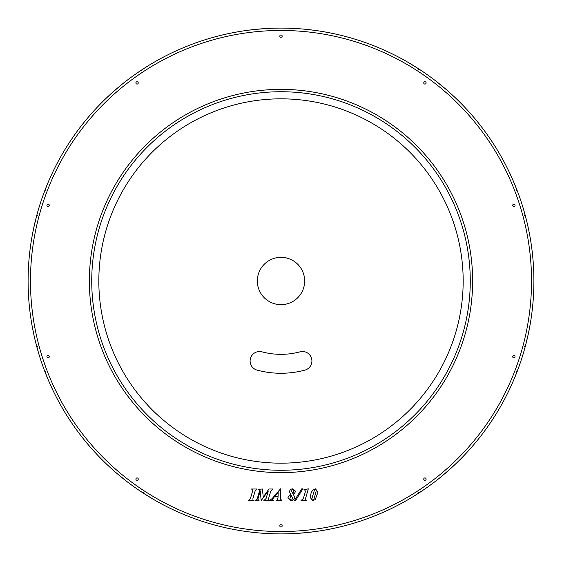 <?xml version="1.0" encoding="UTF-8"?>
<svg xmlns="http://www.w3.org/2000/svg" width="562" height="562" viewBox="0 0 562 562"><rect width="100%" height="100%" fill="white"/><g stroke="black" fill="none" stroke-linecap="round" stroke-linejoin="round"><path stroke-width="0.84" d="M136.376 480.053A1.18 1.18 0 0 1 136.116 478.403A1.18 1.18 0 0 1 137.767 478.143A1.18 1.18 0 0 1 138.027 479.793A1.18 1.18 0 0 1 136.376 480.053M46.997 357.032A1.18 1.18 0 0 1 47.756 355.542A1.18 1.18 0 0 1 49.245 356.301A1.18 1.18 0 0 1 48.487 357.79A1.18 1.18 0 0 1 46.997 357.032M46.997 204.968A1.18 1.18 0 0 1 48.487 204.21A1.18 1.18 0 0 1 49.245 205.699A1.18 1.18 0 0 1 47.756 206.458A1.18 1.18 0 0 1 46.997 204.968M136.376 81.947A1.18 1.18 0 0 1 138.027 82.207A1.18 1.18 0 0 1 137.767 83.857A1.18 1.18 0 0 1 136.116 83.597A1.18 1.18 0 0 1 136.376 81.947M281 34.956A1.18 1.18 0 0 1 282.18 36.137A1.18 1.18 0 0 1 281 37.317A1.18 1.18 0 0 1 279.82 36.137A1.18 1.18 0 0 1 281 34.956M425.624 81.947A1.18 1.18 0 0 1 425.884 83.597A1.18 1.18 0 0 1 424.233 83.857A1.18 1.18 0 0 1 423.973 82.207A1.18 1.18 0 0 1 425.624 81.947M515.003 204.968A1.18 1.18 0 0 1 514.244 206.458A1.18 1.18 0 0 1 512.755 205.699A1.18 1.18 0 0 1 513.513 204.21A1.18 1.18 0 0 1 515.003 204.968M515.003 357.032A1.18 1.18 0 0 1 513.513 357.79A1.18 1.18 0 0 1 512.755 356.301A1.18 1.18 0 0 1 514.244 355.542A1.18 1.18 0 0 1 515.003 357.032M425.624 480.053A1.18 1.18 0 0 1 423.973 479.793A1.18 1.18 0 0 1 424.233 478.143A1.18 1.18 0 0 1 425.884 478.403A1.18 1.18 0 0 1 425.624 480.053M281 527.044A1.18 1.18 0 0 1 279.82 525.863A1.18 1.18 0 0 1 281 524.683A1.18 1.18 0 0 1 282.18 525.863A1.18 1.18 0 0 1 281 527.044M281 28.1A252.9 252.9 0 0 1 533.9 281A252.9 252.9 0 0 1 281 533.9A252.9 252.9 0 0 1 28.1 281A252.9 252.9 0 0 1 281 28.1A252.9 252.9 0 0 0 28.1 281A252.9 252.9 0 0 0 281 533.9M281 470.268A189.268 189.268 0 0 0 470.268 281A189.268 189.268 0 0 0 281 91.732A189.268 189.268 0 0 0 91.732 281A189.268 189.268 0 0 0 281 470.268A189.268 189.268 0 0 1 91.732 281A189.268 189.268 0 0 1 281 91.732M514.63 377.826L519.218 365.918M525.4 346.023L525.175 346.866C528.702 333.779 531.245 318.654 528.519 332.901L528.758 331.735L528.519 332.901M525.175 346.866L528.161 334.566L525.175 346.866A0.71 0.393 15.1 0 0 524.592 346.304M510.5 387.246L510.696 386.818M509.713 388.925L509.298 389.803L509.713 388.925M509.411 389.564L510.078 388.145L509.411 389.564M401.865 503.152L408.911 499.168M413.098 496.66L423.811 489.72M440.503 477.257L439.828 477.805C450.373 469.291 461.318 458.55 450.745 468.476A0.71 0.393 -132.2 0 1 450.738 468.476L450.738 468.476M408.672 499.309L406.797 500.391M406.143 500.77L404.633 501.62M439.828 477.805L449.474 469.614L439.828 477.805M451.342 467.928L450.745 468.476L451.342 467.928M402.28 502.927L403.354 502.337M403.579 502.21L404.219 501.852M248.313 531.778L256.244 532.685M261.112 533.113L273.856 533.802M294.685 533.528L293.814 533.577C307.351 532.881 322.518 530.633 308.131 532.439L309.311 532.312L308.131 532.439M248.207 531.764L253.813 532.432M253.069 532.355L251.102 532.123M293.814 533.577L306.43 532.621L293.814 533.577M308.938 532.355L309.304 532.312L308.938 532.355M248.671 531.828L249.886 531.982M250.146 532.01L253.462 532.397M250.54 532.059L249.029 531.87M250.877 532.102L251.34 532.158M264.358 533.352L265.454 533.422M106.991 464.521L113.032 470.064M116.72 473.274L126.626 481.318M143.64 493.345L142.91 492.867C154.262 500.264 167.862 507.36 155.154 500.37L156.187 500.953L155.154 500.37M112.829 469.881L111.22 468.434M142.91 492.867L153.679 499.513L142.91 492.867A0.71 0.393 123.1 0 0 143.619 492.488M107.166 464.683L108.311 465.757M108.501 465.94L108.944 466.348M109.035 466.439L110.637 467.907M107.679 465.167L106.963 464.493L107.679 465.167M32.392 327.407L33.98 335.233M35.076 339.989L38.364 352.325M45.058 372.051L44.749 371.236C49.582 383.895 56.418 397.629 50.25 384.499L50.735 385.581L50.25 384.499M33.369 332.339L33.242 331.735M33.123 331.166L32.926 330.161M32.814 329.606L32.371 327.302M32.744 329.227L32.856 329.817M32.884 329.943L32.975 330.407M35.856 343.157L36.13 344.218M44.749 371.236L49.554 382.94L44.749 371.236A0.71 0.393 159.1 0 0 45.55 371.349M32.526 328.117L32.385 327.365M51.402 174.958L49.28 179.678M47.37 184.174L42.782 196.082M36.6 215.977L36.825 215.134C33.298 228.221 30.755 243.346 33.481 229.099L33.242 230.265L33.481 229.099M49.393 179.426L50.271 177.444M51.304 175.182L50.735 176.426M36.825 215.134L33.839 227.434L36.825 215.134A0.71 0.393 -164.9 0 0 37.408 215.696M50.742 176.412L51.086 175.653M52.645 172.323L51.641 174.445M52.589 172.436L51.922 173.855M51.809 174.094L51.5 174.754M45.74 188.214L44.749 190.764A0.71 0.393 20.9 0 1 45.55 190.651M160.268 58.778L153.089 62.832M148.902 65.34L138.189 72.28M121.497 84.743L122.172 84.195C111.627 92.709 100.682 103.45 111.255 93.524A0.71 0.393 47.8 0 1 111.262 93.524L111.262 93.524M159.404 59.249L153.328 62.691M158.421 59.79L157.367 60.38M145.207 67.651L142.903 69.133M122.172 84.195L112.526 92.386L122.172 84.195M110.658 94.072L111.255 93.524L110.658 94.072M159.72 59.073L158.646 59.663M157.781 60.148L155.885 61.216M313.687 30.222L305.756 29.315M300.888 28.887L288.144 28.198M267.315 28.472L268.186 28.423C254.649 29.119 239.482 31.367 253.869 29.561L252.689 29.688L253.869 29.561M313.793 30.236L308.187 29.568M308.931 29.646L310.898 29.877M268.186 28.423L255.57 29.379L268.186 28.423M253.062 29.646L252.696 29.688L253.062 29.646M313.329 30.172L312.114 30.018M311.854 29.99L311.123 29.898M311.46 29.941L312.971 30.13M297.642 28.648L296.546 28.578M310.66 29.842L308.959 29.653M445.28 88.726L435.374 80.682M454.834 97.317L453.689 96.243L454.834 97.317M453.499 96.06L453.056 95.652M452.621 95.245L451.363 94.093L452.621 95.245M441.95 85.923L439.828 84.195M418.36 68.655L419.09 69.133C407.738 61.736 394.138 54.64 406.846 61.63L405.813 61.047L406.846 61.63M419.09 69.133L408.321 62.487L419.09 69.133A0.71 0.393 -56.9 0 0 418.381 69.512M526.924 222.011L523.636 209.675M528.898 230.954L528.821 230.582M529.186 232.394L529.65 234.839L529.186 232.394M529.601 234.572L529.313 233.033L529.601 234.572M529.256 232.773L529.025 231.593M526.257 219.299L526.144 218.843M516.942 189.949L517.251 190.764C512.418 178.105 505.582 164.371 511.75 177.501L511.265 176.419L511.75 177.501M517.251 190.764L512.446 179.06L517.251 190.764A0.71 0.393 -20.9 0 0 516.45 190.651M529.285 232.907L529.65 234.846L529.285 232.907M262.018 351.84A9.463 9.463 0 0 0 250.188 359.75A9.463 9.463 0 0 0 257.122 370.126A92.266 92.266 0 0 0 304.878 370.126A9.463 9.463 0 0 0 302.433 351.517A9.463 9.463 0 0 0 299.982 351.84A73.341 73.341 0 0 1 262.018 351.84M281 257.34A23.66 23.66 0 0 0 257.34 281A23.66 23.66 0 0 0 281 304.66A23.66 23.66 0 0 0 304.66 281A23.66 23.66 0 0 0 281 257.34M335.992 34.149L330.421 32.975M466.924 109.562L470.584 113.615M532.783 257.241L532.158 251.362L532.783 257.241M498.663 409.775L501.613 404.647L498.663 409.775M381.401 48.88L386.797 51.297L381.401 48.88M501.501 157.156L498.775 152.421M532.186 310.414L532.762 304.983M466.924 452.438L470.731 448.216M330.646 528.982L335.992 527.851M525.21 215.288L525.4 215.977M526.966 222.187L527.521 224.554M513.921 182.474L514.56 183.999M439.948 84.293L440.503 84.743M445.42 88.845L447.261 90.433M411.524 64.384L412.937 65.241M293.968 28.43L294.685 28.472M301.077 28.901L303.494 29.105M306.03 29.343L308.131 29.561M302.728 532.966L301.077 533.099M418.964 492.951L418.367 493.345M412.944 496.752L410.864 498.009M446.678 472.073L445.427 473.155M517.202 371.384L516.942 372.051M514.56 377.994L513.619 380.235M527.346 338.198L526.966 339.806M392.023 53.769C396.126 55.807 396.126 55.807 392.023 53.769L394.96 55.231M394.819 55.16L394.117 54.809M324.745 31.915C320.228 31.149 320.228 31.149 324.745 31.915M504.381 162.425C506.502 166.485 506.502 166.485 504.381 162.425L505.898 165.333M505.828 165.193L505.463 164.49M462.8 105.192C459.597 101.919 459.597 101.919 462.8 105.192M531.413 316.371C530.746 320.902 530.746 320.902 531.413 316.371L530.935 319.616M530.957 319.462L531.076 318.682M531.413 245.629C530.746 241.098 530.746 241.098 531.413 245.629M462.8 456.808C459.597 460.074 459.597 460.074 462.8 456.808L460.503 459.147M460.615 459.035L461.17 458.473M504.381 399.575C506.502 395.515 506.502 395.515 504.381 399.575M324.745 530.085C320.228 530.851 320.228 530.851 324.745 530.085L322.398 530.486M321.661 530.612L322.44 530.479M392.023 508.231C396.126 506.193 396.126 506.193 392.023 508.231M321.829 31.416L322.356 31.507M394.672 55.083L394.187 54.844M460.728 103.078L461.107 103.464M505.772 165.08L505.505 164.568M530.978 242.665L531.062 243.234M530.985 319.293L531.062 318.766M505.772 396.92L505.505 397.432M460.735 458.915L461.114 458.536M394.707 506.896L394.194 507.156M322.391 530.493L321.513 530.633M321.787 530.591L322.356 530.493M258.211 489.319L262.447 488.996L263.234 496.991L268.987 488.996L272.851 488.996L270.751 491.097L268.594 498.501L268.39 499.541L269.563 500.573L263.873 500.573L266.086 498.501L268.278 490.998L261.168 500.573L260.234 490.816L257.853 499.281L259.061 500.573L255.267 500.573L256.398 499.962L257.326 498.501L259.82 489.952L258.211 489.319M294.362 500.735L301.752 488.835L302.862 488.835L295.472 500.735L294.362 500.735M287.772 498.002L289.24 495.319L290.716 494.553L289.535 491.862C289.725 489.938 290.8 488.926 292.753 488.835L295.647 491.307L294.376 493.499L293.153 494.061L294.685 497.061C294.467 499.344 293.209 500.573 290.912 500.735L287.772 498.002M252.605 491.083L252.802 490.05L251.516 488.996L257.094 488.996L255.106 491.083L252.942 498.487L252.949 500.011L254.024 500.573L248.369 500.573L250.441 498.487L252.605 491.083M310.273 497.489L310.983 493.605C311.664 491.104 313.16 489.516 315.479 488.835L317.987 492.15L315.261 499.541L312.669 500.735L310.273 497.489M303.845 489.804L308.313 488.835L305.271 499.442L306.775 500.573L300.986 500.573L303.325 498.487L305.461 491.371L304.653 489.895L303.845 489.804M277.459 500.145L278.127 496.878L274.354 496.878L272.472 499.295L273.322 500.573L270.006 500.25L272.184 498.543L280.536 488.835L280.536 499.119L281.667 500.25L276.518 500.573L277.459 500.145M167.293 55.104L167.813 54.844M237.255 31.915C241.772 31.149 241.772 31.149 237.255 31.915L239.602 31.514M56.228 165.08L56.495 164.575M99.2 105.192C102.403 101.926 102.403 101.926 99.2 105.192L101.497 102.853M101.265 103.085L100.893 103.464M31.022 319.335L30.938 318.766M30.587 245.629C31.254 241.098 31.254 241.098 30.587 245.629L31.065 242.384M31.015 242.707L30.938 243.234M101.272 458.922L100.893 458.536M57.619 399.575C55.498 395.515 55.498 395.515 57.619 399.575L56.102 396.667M56.228 396.92L56.495 397.432M240.339 31.388L239.56 31.521M169.977 53.769C165.874 55.807 165.874 55.807 169.977 53.769M101.385 102.965L100.83 103.527M57.619 162.425C55.498 166.485 55.498 166.485 57.619 162.425M31.043 242.538L30.924 243.318M30.587 316.371C31.254 320.902 31.254 320.902 30.587 316.371M56.172 396.807L56.537 397.51M99.2 456.808C102.403 460.081 102.403 460.081 99.2 456.808M169.977 508.231C165.874 506.193 165.874 506.193 169.977 508.231L167.04 506.769M167.181 506.84L167.883 507.191M237.255 530.085C241.772 530.851 241.772 530.851 237.255 530.085M240.171 530.584L239.644 530.493M167.328 506.917L167.806 507.156M268.032 533.57L267.315 533.528M260.923 533.099L258.506 532.895M255.97 532.657L253.869 532.439M150.475 497.616L149.063 496.759M122.052 477.707L121.497 477.257M116.58 473.155L114.739 471.567M48.079 379.526L47.44 378.001M36.79 346.712L36.6 346.023M35.034 339.813L34.479 337.446M33.924 334.959L33.481 332.901M34.654 223.802L35.034 222.194M44.798 190.616L45.058 189.949M47.44 184.006L48.381 181.765M115.322 89.927L116.573 88.845M143.036 69.049L143.633 68.655M149.056 65.248L151.136 63.991M259.272 29.034L260.923 28.901M225.791 34.198L231.579 32.975L225.791 34.198M29.217 257.241L29.842 251.362L29.217 257.241M63.337 409.775L60.387 404.647L63.337 409.775M180.599 48.887L175.196 51.297L180.599 48.887M63.337 152.225L60.387 157.353L63.337 152.225M29.217 304.759L29.842 310.638L29.217 304.759M91.416 448.385L95.076 452.438M180.599 513.12L175.204 510.703L180.599 513.12M226.008 527.851L231.579 529.025M316.385 490.254L315.577 489.319L314.137 491.09L312.05 497.96L311.882 499.351L312.697 500.25L314.067 498.761L316.385 490.254M291.629 491.23L292.886 493.668L293.554 490.837L292.711 489.319L292.036 489.65L291.629 491.23M292.591 497.827L290.968 494.932L289.859 498.698L290.954 500.25L291.987 499.688L292.591 497.827M274.888 496.232L278.127 496.232L278.127 492.312L274.888 496.232M281 98.828A182.172 182.172 0 0 0 98.828 281A182.172 182.172 0 0 0 281 463.172A182.172 182.172 0 0 0 463.172 281A182.172 182.172 0 0 0 281 98.828M281 531.533A250.533 250.533 0 0 0 531.533 281A250.533 250.533 0 0 0 281 30.467A250.533 250.533 0 0 0 30.467 281A250.533 250.533 0 0 0 281 531.533M281 89.365A191.635 191.635 0 0 1 472.635 281A191.635 191.635 0 0 1 281 472.635A191.635 191.635 0 0 1 89.365 281A191.635 191.635 0 0 1 281 89.365M516.45 371.349A0.71 0.393 -159.1 0 0 517.251 371.236M418.381 492.488A0.71 0.393 -123.1 0 0 419.097 492.867M37.408 346.304A0.71 0.393 -15.1 0 0 36.825 346.866M524.592 215.696A0.71 0.393 164.9 0 0 525.175 215.134"/></g></svg>
